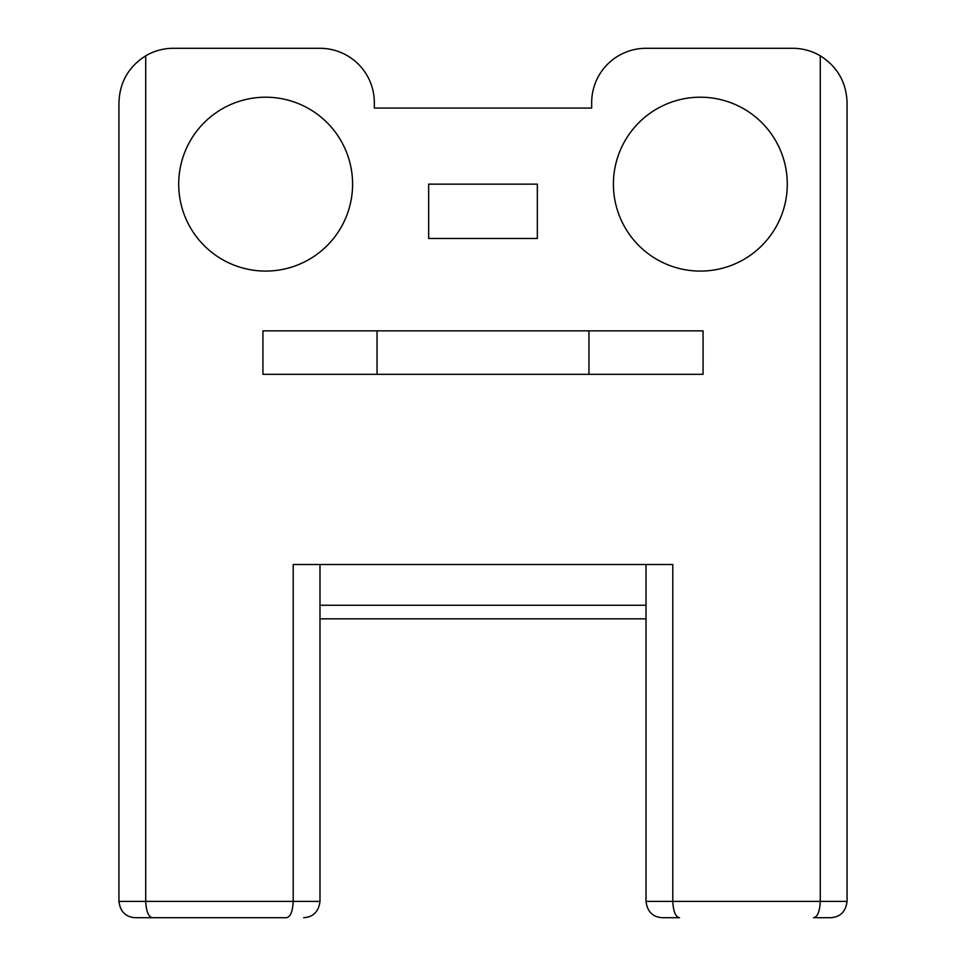 <?xml version="1.0" encoding="UTF-8"?>
<svg xmlns="http://www.w3.org/2000/svg" width="966" height="966" viewBox="0 0 966 966"><rect width="100%" height="100%" fill="white"/><g stroke="black" fill="none" stroke-linecap="round" stroke-linejoin="round"><path stroke-width="1.45" d="M820.279 55.811C837.437 66.702 846.373 82.315 847.061 102.638L847.061 901.399C845.769 911.614 840.335 917.048 830.76 917.7L813.529 917.7C817.49 917.048 819.748 911.614 820.279 901.399L820.279 55.811A54.337 54.337 0 0 0 792.724 48.3L646.013 48.3A54.337 54.337 0 0 0 591.675 102.638L591.675 108.071L374.325 108.071L374.325 102.638A54.337 54.337 0 0 0 319.988 48.3L173.276 48.3A54.337 54.337 0 0 0 145.721 55.811C128.563 66.702 119.627 82.315 118.939 102.638L118.939 901.399C120.231 911.614 125.665 917.048 135.24 917.7L152.471 917.7C148.51 917.048 146.252 911.614 145.721 901.399L145.721 55.811M613.41 184.144A86.94 86.94 0 0 0 700.35 271.084A86.94 86.94 0 0 0 787.29 184.144A86.94 86.94 0 0 0 700.35 97.204A86.94 86.94 0 0 0 613.41 184.144M286.455 917.7L152.471 917.7L286.455 917.7C290.416 917.048 292.674 911.614 293.205 901.399L293.205 564.506L672.795 564.506L672.795 901.399L646.013 901.399L646.013 564.506M352.59 184.144A86.94 86.94 0 0 0 265.65 97.204A86.94 86.94 0 0 0 178.71 184.144A86.94 86.94 0 0 0 265.65 271.084A86.94 86.94 0 0 0 352.59 184.144M703.067 374.325L703.067 330.855L262.933 330.855L262.933 374.325L703.067 374.325M537.337 184.144L428.663 184.144L428.663 238.481L537.337 238.481L537.337 184.144L428.663 184.144L428.663 238.481L537.337 238.481L537.337 184.144M588.958 330.855L588.958 374.325M377.042 374.325L377.042 330.855M847.061 901.399L672.795 901.399C673.326 911.614 675.584 917.048 679.545 917.7L662.314 917.7C652.738 917.048 647.305 911.614 646.013 901.399M303.686 917.7C313.262 917.048 318.695 911.614 319.988 901.399L118.939 901.399M319.988 564.506L319.988 901.399M646.013 605.259L319.988 605.259M646.013 618.844L319.988 618.844"/></g></svg>

